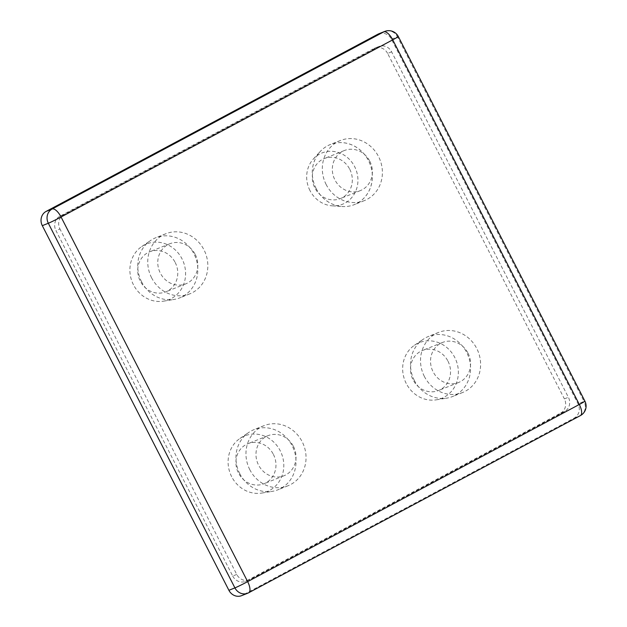 <?xml version="1.0" encoding="UTF-8"?>
<svg xmlns="http://www.w3.org/2000/svg" width="627" height="627" viewBox="0 0 627 627"><rect width="100%" height="100%" fill="white"/><g stroke="black" fill="none" stroke-linecap="round" stroke-linejoin="round"><path stroke-width="0.47" stroke-dasharray="3.13 2.35" d="M349.756 169.259A21.577 19.774 -111.8 0 1 340.312 198.618A21.577 19.774 -111.8 0 1 314.848 187.904A21.577 19.774 -111.8 0 1 324.3 158.545A21.577 19.774 -111.8 0 1 349.756 169.259M369.812 161.241A21.577 19.774 -111.8 0 1 360.36 190.6A21.577 19.774 -111.8 0 1 334.896 179.894A21.577 19.774 -111.8 0 1 344.348 150.535A21.577 19.774 -111.8 0 1 369.812 161.241M175.199 262.494A21.577 19.774 -111.8 0 1 165.747 291.853A21.577 19.774 -111.8 0 1 140.283 281.139A21.577 19.774 -111.8 0 1 149.735 251.78A21.577 19.774 -111.8 0 1 175.199 262.494M195.248 254.484A21.577 19.774 -111.8 0 1 185.804 283.843A21.577 19.774 -111.8 0 1 160.34 273.129A21.577 19.774 -111.8 0 1 169.784 243.77A21.577 19.774 -111.8 0 1 195.248 254.484M447.968 361.168A21.577 19.774 -111.8 0 1 438.516 390.527A21.577 19.774 -111.8 0 1 413.052 379.813A21.577 19.774 -111.8 0 1 422.504 350.454A21.577 19.774 -111.8 0 1 447.968 361.168M468.016 353.15A21.577 19.774 -111.8 0 1 458.564 382.509A21.577 19.774 -111.8 0 1 433.108 371.803A21.577 19.774 -111.8 0 1 442.552 342.444A21.577 19.774 -111.8 0 1 468.016 353.15M273.403 454.403A21.577 19.774 -111.8 0 1 263.951 483.762A21.577 19.774 -111.8 0 1 238.487 473.048A21.577 19.774 -111.8 0 1 247.939 443.689A21.577 19.774 -111.8 0 1 273.403 454.403M293.452 446.393A21.577 19.774 -111.8 0 1 284.007 475.752A21.577 19.774 -111.8 0 1 258.543 465.038A21.577 19.774 -111.8 0 1 267.995 435.679A21.577 19.774 -111.8 0 1 293.452 446.393M316.118 188.57A32.353 29.649 -111.8 0 1 320.193 151.538A32.353 29.649 -111.8 0 1 325.013 147.361A32.353 29.649 -111.8 0 1 368.472 160.606A32.353 29.649 -111.8 0 1 348.541 206.228A32.353 29.649 -111.8 0 1 342.162 206.518A32.353 29.649 -111.8 0 1 316.118 188.57M316.149 188.562A32.361 29.657 -111.8 0 1 325.052 147.337A32.361 29.657 -111.8 0 1 330.319 144.523A32.361 29.657 -111.8 0 1 368.511 160.59A32.361 29.657 -111.8 0 1 354.341 204.629A32.361 29.657 -111.8 0 1 348.581 206.22A32.361 29.657 -111.8 0 1 316.149 188.562M309.957 190.514A27.619 25.307 -111.8 0 1 313.445 158.905A27.619 25.307 -111.8 0 1 354.647 166.649A27.619 25.307 -111.8 0 1 332.192 205.836A27.619 25.307 -111.8 0 1 309.957 190.514M326.173 184.55A32.361 29.657 -111.8 0 1 340.343 140.519A32.361 29.657 -111.8 0 1 378.543 156.585A32.361 29.657 -111.8 0 1 364.365 200.616A32.361 29.657 -111.8 0 1 326.173 184.55M133.465 284.783A30.002 27.494 -111.8 0 1 141.718 246.56A30.002 27.494 -111.8 0 1 182.018 258.849A30.002 27.494 -111.8 0 1 163.537 301.156A30.002 27.494 -111.8 0 1 133.465 284.783M141.584 281.797A32.361 29.657 -111.8 0 1 150.488 240.572A32.361 29.657 -111.8 0 1 155.755 237.758A32.361 29.657 -111.8 0 1 193.955 253.825A32.361 29.657 -111.8 0 1 179.777 297.864A32.361 29.657 -111.8 0 1 174.016 299.455A32.361 29.657 -111.8 0 1 141.584 281.797M151.609 277.792A32.361 29.657 -111.8 0 1 165.787 233.753A32.361 29.657 -111.8 0 1 203.979 249.82A32.361 29.657 -111.8 0 1 189.801 293.859A32.361 29.657 -111.8 0 1 151.609 277.792M406.233 383.458A30.002 27.494 -111.8 0 1 414.486 345.234A30.002 27.494 -111.8 0 1 454.787 357.523A30.002 27.494 -111.8 0 1 436.306 399.83A30.002 27.494 -111.8 0 1 406.233 383.458M414.353 380.471A32.361 29.657 -111.8 0 1 423.256 339.246A32.361 29.657 -111.8 0 1 428.523 336.433A32.361 29.657 -111.8 0 1 466.715 352.499A32.361 29.657 -111.8 0 1 452.545 396.538A32.361 29.657 -111.8 0 1 446.785 398.129A32.361 29.657 -111.8 0 1 414.353 380.471M424.377 376.466A32.361 29.657 -111.8 0 1 438.555 332.428A32.361 29.657 -111.8 0 1 476.747 348.494A32.361 29.657 -111.8 0 1 462.569 392.533A32.361 29.657 -111.8 0 1 424.377 376.466M231.669 476.692A30.002 27.494 -111.8 0 1 239.929 438.477A30.002 27.494 -111.8 0 1 280.222 450.758A30.002 27.494 -111.8 0 1 261.741 493.065A30.002 27.494 -111.8 0 1 231.669 476.692M239.788 473.706A32.361 29.657 -111.8 0 1 248.692 432.481A32.361 29.657 -111.8 0 1 253.966 429.667A32.361 29.657 -111.8 0 1 292.158 445.734A32.361 29.657 -111.8 0 1 277.98 489.773A32.361 29.657 -111.8 0 1 272.228 491.364A32.361 29.657 -111.8 0 1 239.788 473.706M249.812 469.701A32.361 29.657 -111.8 0 1 263.991 425.662A32.361 29.657 -111.8 0 1 302.183 441.729A32.361 29.657 -111.8 0 1 288.005 485.768A32.361 29.657 -111.8 0 1 249.812 469.701M378.7 33.834A10.784 9.883 -111.8 0 1 391.436 39.195L578.023 403.819A10.784 9.883 -111.8 0 1 574.207 418.076L242.539 595.227A10.784 9.883 -111.8 0 1 241.63 595.65M236.732 574.434L232.719 576.041L55.952 230.603L59.957 228.996A10.784 9.883 -111.8 0 1 63.774 214.74L377.987 46.915A10.784 9.883 -111.8 0 1 378.896 46.492A10.784 9.883 -111.8 0 1 391.624 51.845L568.399 397.283A10.784 9.883 -111.8 0 1 564.574 411.539L250.369 579.372A10.784 9.883 -111.8 0 1 249.46 579.787A10.784 9.883 -111.8 0 1 236.732 574.434L59.957 228.996M232.719 576.041A10.784 9.883 68.2 0 0 245.447 581.394A10.784 9.883 68.2 0 0 246.356 580.97L250.369 579.372M564.574 411.539L560.569 413.146L246.356 580.97M560.569 413.146A10.784 9.883 68.2 0 0 564.386 398.89L568.399 397.283M391.624 51.845L387.619 53.452L564.386 398.89M387.619 53.452A10.784 9.883 68.2 0 0 374.883 48.091A10.784 9.883 68.2 0 0 373.974 48.514L377.987 46.915M63.774 214.74L59.769 216.339L373.974 48.514M59.769 216.339A10.784 9.883 68.2 0 0 55.952 230.603M574.207 418.076L580.218 415.677L248.551 592.821L242.539 595.227M391.436 39.195L397.447 36.789L584.043 401.421L578.023 403.819M398.325 36.538A10.784 0.439 152.9 0 0 397.447 36.789A10.784 9.883 68.2 0 0 384.719 31.436M580.218 415.677A10.784 9.883 68.2 0 0 584.043 401.421A10.784 0.439 152.9 0 1 584.913 401.162M360.36 190.6L340.312 198.618M185.804 283.843L165.747 291.853M458.564 382.509L438.516 390.527M284.007 475.752L263.951 483.762M313.445 158.905L320.193 151.538M340.343 140.519L330.319 144.523M141.718 246.56L150.488 240.572M165.787 233.753L155.755 237.758M414.486 345.234L423.256 339.246M438.555 332.428L428.523 336.433M239.929 438.477L248.692 432.481M263.991 425.662L253.966 429.667M288.005 485.768L277.98 489.773M261.741 493.065L272.228 491.364M462.569 392.533L452.545 396.538M436.306 399.83L446.785 398.129M189.801 293.859L179.777 297.864M163.537 301.156L174.016 299.455M364.365 200.616L354.341 204.629M332.192 205.836L342.162 206.518M267.995 435.679L247.939 443.689M442.552 342.444L422.504 350.454M169.784 243.77L149.735 251.78M344.348 150.535L324.3 158.545M374.883 48.091L378.896 46.492M245.447 581.394L249.46 579.787"/><path stroke-width="0.94" d="M228.902 590.297L234.913 587.891A10.784 9.883 -111.8 0 0 247.649 593.244A10.784 10.784 0 0 0 248.723 592.742A10.784 4.295 -118.1 0 1 248.551 592.821A10.784 9.883 -111.8 0 1 247.649 593.244L241.63 595.65A10.784 9.883 -111.8 0 1 228.902 590.297L42.307 225.665A10.784 9.883 -111.8 0 1 46.132 211.409L377.799 34.258A10.784 9.883 -111.8 0 1 378.7 33.834L384.719 31.436A10.784 9.883 68.2 0 0 383.81 31.852L377.799 34.258M580.218 415.677A10.784 4.295 -118.1 0 0 580.39 415.591L248.723 592.742A10.784 4.295 -118.1 0 0 247.657 581.629L579.324 404.478L392.729 39.846L61.062 216.997L247.657 581.629A10.784 0.439 152.9 0 1 234.913 587.891L48.326 223.259L42.307 225.665M46.132 211.409L52.143 209.003L383.81 31.852A10.784 4.295 -118.1 0 1 392.729 39.846A10.784 0.439 152.9 0 0 398.325 36.538A10.784 10.784 0 0 0 384.719 31.436M52.143 209.003A10.784 9.883 68.2 0 0 48.326 223.259A10.784 0.439 152.9 0 0 61.062 216.997A10.784 4.295 -118.1 0 0 52.143 209.003M584.913 401.162A10.784 0.439 152.9 0 1 579.324 404.478A10.784 4.295 -118.1 0 1 580.39 415.591A10.784 10.784 0 0 0 584.913 401.162L398.325 36.538"/></g></svg>
